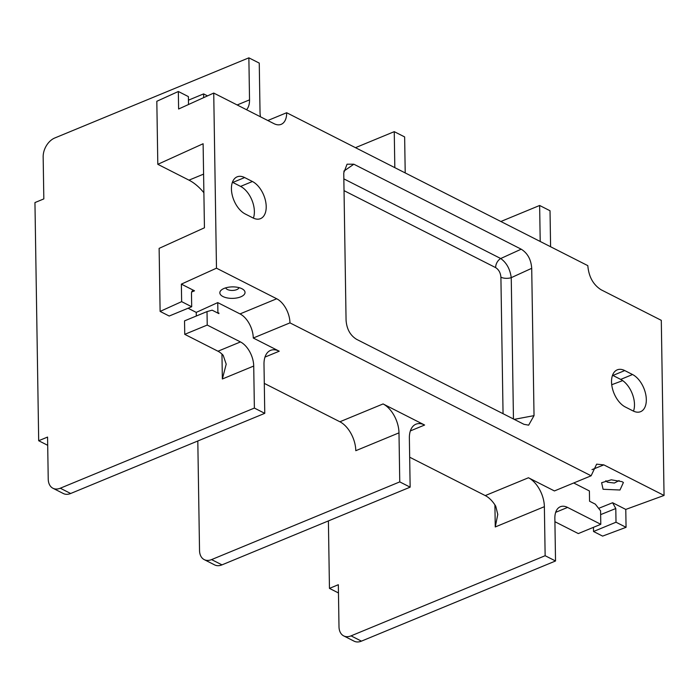 <?xml version="1.0" encoding="UTF-8"?>
<svg xmlns="http://www.w3.org/2000/svg" width="699" height="699" viewBox="0 0 699 699"><rect width="100%" height="100%" fill="white"/><g stroke="black" fill="none" stroke-linecap="round" stroke-linejoin="round"><path stroke-width="1.05" d="M237.171 104.964L249.534 99.861L248.87 57.834L54.784 137.983A15.745 10.599 -63.1 0 0 43.163 156.882L43.827 198.909L34.95 202.57L38.69 440.728L47.567 437.067L48.231 479.095A15.745 10.599 -63.1 0 0 52.932 488.251A15.745 10.599 -63.1 0 0 60.28 488.217L70.669 493.494L264.764 413.336L263.995 364.301A23.617 13.744 -112.4 0 1 270.548 350.382A23.617 13.744 -112.4 0 1 279.233 351.204L253.274 338.019L289.963 322.868A19.686 11.455 67.6 0 0 276.708 298.761L216.48 268.18L213.728 93.063L273.956 123.644A19.686 11.455 67.6 0 0 281.199 124.326A19.686 11.455 67.6 0 0 286.66 112.731L587.815 265.646C588.75 276.673 593.171 284.711 601.07 289.753L661.298 320.334L664.05 495.451L603.822 464.87L596.64 464.162L591.118 475.792L554.429 490.943L528.461 477.758A23.617 13.744 -112.4 0 1 544.372 506.679L495.259 526.959L497.784 514.403L495.74 506.216A23.617 13.744 67.6 0 0 485.263 495.591L409.675 457.207M289.963 322.868L591.118 475.792M624.749 370.566L632.534 374.524A20.472 11.918 -112.4 0 1 645.64 393.939A20.472 11.918 -112.4 0 1 640.634 411.659A20.472 11.918 -112.4 0 1 633.111 410.951L625.317 406.993A20.472 11.918 -112.4 0 1 612.21 387.569A20.472 11.918 -112.4 0 1 617.217 369.858A20.472 11.918 -112.4 0 1 624.749 370.566L612.909 375.459L620.703 379.408A20.472 11.918 -112.4 0 1 633.495 411.134M252.994 217.931L245.209 213.973A20.472 11.918 -112.4 0 1 232.103 194.558A20.472 11.918 -112.4 0 1 237.11 176.847A20.472 11.918 -112.4 0 1 244.641 177.555L252.426 181.504A20.472 11.918 -112.4 0 1 265.533 200.928A20.472 11.918 -112.4 0 1 260.526 218.638A20.472 11.918 -112.4 0 1 252.994 217.931M531.712 268.32C531.065 259.486 527.562 253.108 521.192 249.185L353.834 164.213L347.062 164.204L343.751 172.88L346.066 320.194C346.713 329.028 350.216 335.406 356.586 339.33L523.935 424.302L528.654 425.167L534.027 415.634L531.712 268.32L511.24 277.66L513.459 418.981M573.704 482.983L589.397 490.951L589.563 501.227L595.321 504.154L600.581 510.829L600.791 524.302L567.562 507.422A19.686 11.455 -112.4 0 0 560.327 506.74A19.686 11.455 -112.4 0 0 554.857 518.343L555.53 560.982L545.141 555.714L544.372 506.679M664.05 495.451L625.78 509.422L612.612 502.738L615.793 508.523L600.642 514.621M622.014 481.655L623.403 482.502L619.978 490.008L603.08 489.274L601.621 482.712L611.302 479.811L622.014 481.655M554.91 521.707L578.309 533.582L600.791 524.302M593.521 531.493L616.011 522.214L626.059 527.317L602.608 536.107L593.521 531.493L593.46 527.326M626.059 527.317L625.78 509.422M611.73 384.73L622.687 380.614M616.011 522.214L615.793 508.523M540.205 241.47L539.637 205.48L500.86 221.496M550.594 246.747L550.026 210.749L539.637 205.48M351.047 635.863L361.435 641.14A15.745 10.599 116.9 0 1 354.087 641.166L343.698 635.898A15.745 10.599 -63.1 0 0 351.047 635.863L545.141 555.714M361.435 641.14L555.53 560.982M328.399 520.921L329.456 588.383L338.333 584.714L338.998 626.741A15.745 10.599 -63.1 0 0 343.698 635.898M267.796 120.516L286.66 112.731M197.808 440.982L199.53 550.471A15.745 10.599 -63.1 0 0 204.23 559.628A15.745 10.599 -63.1 0 0 211.587 559.593L399.758 481.891L398.989 432.856L355.791 450.698A23.617 13.744 67.6 0 0 339.889 421.768L264.292 383.384M398.989 432.856A23.617 13.744 -112.4 0 0 383.078 403.935L424.616 425.027A23.617 13.744 -112.4 0 0 415.931 424.206A23.617 13.744 -112.4 0 0 409.369 438.124L410.147 487.159L399.758 481.891M394.821 167.646L394.253 131.657L404.642 136.925L405.21 172.924M204.23 559.628L214.619 564.897A15.745 10.599 -63.1 0 0 221.967 564.871L410.147 487.159M394.253 131.657L355.476 147.672M260.456 116.794A23.617 13.744 -112.4 0 1 260.028 112.137L259.259 63.102L248.87 57.834M70.669 493.494A15.745 10.599 116.9 0 1 63.321 493.52L52.932 488.251M207.507 95.885L203.601 93.902L203.654 97.642M249.534 99.861A19.686 11.455 -112.4 0 1 246.537 109.726M213.728 93.063L178.612 109.009L178.341 91.499L156.821 101.276L157.808 164.317L188.983 180.15A47.244 27.497 -112.4 0 1 203.89 192.741M160.115 311.413L181.644 301.645L191.692 306.747L169.202 316.035L160.115 311.413L159.127 248.372L204.44 227.795L203.112 143.741L157.808 164.317M188.075 308.242L196.244 312.392L217.747 302.606L240.019 313.912L276.708 298.761M196.305 316.018L196.244 312.392M184.746 334.34L207.227 325.061L207.018 311.588L184.536 320.876L184.746 334.34L217.974 351.221L240.465 341.933A19.686 11.455 67.6 0 1 253.72 366.04L254.375 408.067L264.764 413.336M253.72 366.04L222.352 378.989L226.205 364.17L223.191 355.319A19.686 11.455 67.6 0 0 217.974 351.221M232.418 182.247A20.472 11.918 -112.4 0 1 232.802 182.439L240.587 186.397A20.472 11.918 -112.4 0 1 253.388 218.123M216.48 268.18L181.364 284.126L194.532 290.819A4.727 2.752 -112.4 0 0 192.793 290.653A4.727 2.752 -112.4 0 0 191.482 293.44L191.692 306.747M181.644 301.645L181.364 284.126M188.512 104.518L188.389 96.602L178.341 91.499M241.906 288.722A12.599 5.749 -0.9 0 1 243.208 289.508A12.599 5.749 -0.9 0 1 239.888 297.171A12.599 5.749 -0.9 0 1 222.972 296.542A12.599 5.749 -0.9 0 1 221.583 289.849A12.599 5.749 -0.9 0 1 241.906 288.722M217.275 312.785L217.905 312.497L217.747 302.606M217.905 312.497L218.901 313.615L212.147 310.181L207.018 311.588M253.274 338.019A19.686 11.455 67.6 0 0 240.019 313.912M207.227 325.061L240.465 341.933M218.228 313.274L218.892 313.003M60.28 488.217L254.375 408.067M47.698 445.307L38.69 440.728M188.45 100.167L203.601 93.902M239.006 287.639A6.693 3.058 -0.9 0 1 234.357 290.268A6.693 3.058 -0.9 0 1 227.332 289.456A6.693 3.058 -0.9 0 1 225.725 287.848M338.465 592.953L329.456 588.383M619.087 480.562L614.36 483.044L607.431 482.188L605.858 480.694M495.643 267.621C498.78 269.613 500.536 272.802 500.903 277.188A7.872 3.591 179.1 0 0 511.24 277.66C510.078 269.089 506.565 262.71 500.72 258.525A7.872 5.295 116.9 0 0 495.643 267.621L344.03 190.635M591.983 469.632L603.822 464.87M612.612 502.738L598.641 508.365M495.259 526.959L494.909 504.896M528.461 477.758L485.263 495.591M264.973 357.093L279.233 351.204M383.078 403.935L339.889 421.768M410.357 430.916L424.616 425.027M221.967 564.871L211.587 559.593M188.983 180.15L203.592 174.121M191.675 291.99L194.532 290.819M222.352 378.989L221.959 354.078M232.802 182.439L244.641 177.555M240.587 186.397L252.426 181.504M555.679 512.332L567.562 507.422M620.703 379.408L632.534 374.524M500.903 277.188L503.053 413.694M343.847 178.874L500.72 258.525L521.192 249.185M353.834 164.213L343.803 171.176M534.027 415.634L514.211 419.365"/></g></svg>
